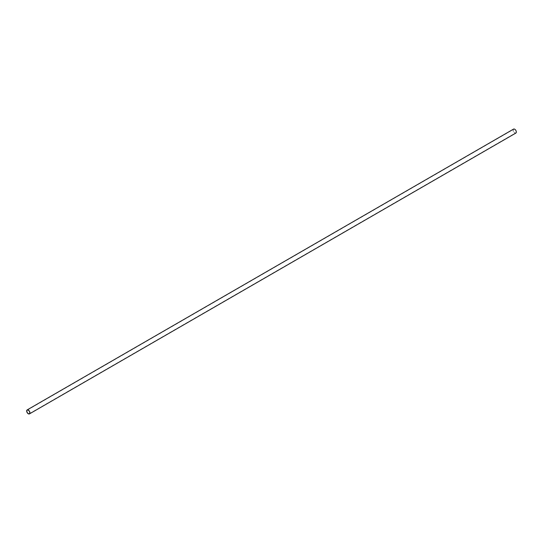 <?xml version="1.0" encoding="UTF-8"?>
<svg xmlns="http://www.w3.org/2000/svg" width="543" height="543" viewBox="0 0 543 543"><rect width="100%" height="100%" fill="white"/><g stroke="black" fill="none" stroke-linecap="round" stroke-linejoin="round"><path stroke-width="0.41" stroke-dasharray="2.71 2.04" d="M513.556 129.105A2.294 1.324 -120 0 0 513.203 130.938A2.294 1.324 -120 0 0 514.703 132.96A2.294 1.324 -120 0 0 515.85 133.076M514.703 132.77A2.063 1.195 -120 0 0 515.735 132.872A2.063 1.195 -120 0 0 515.735 130.49A2.063 1.195 -120 0 0 513.671 129.302A2.063 1.195 -120 0 0 513.352 130.951A2.063 1.195 -120 0 0 514.703 132.77M29.329 413.698L515.735 132.872M27.265 410.128L513.671 129.302"/><path stroke-width="0.81" d="M28.297 413.786A2.294 1.324 -120 0 0 29.444 413.895A2.294 1.324 -120 0 0 29.444 411.248A2.294 1.324 -120 0 0 27.15 409.924A2.294 1.324 -120 0 0 26.797 411.764A2.294 1.324 -120 0 0 28.297 413.786M28.297 413.596A2.063 1.195 -120 0 0 29.329 413.698A2.063 1.195 -120 0 0 29.329 411.316A2.063 1.195 -120 0 0 27.265 410.128A2.063 1.195 -120 0 0 26.946 411.777A2.063 1.195 -120 0 0 28.297 413.596M29.444 413.895L515.85 133.076A2.294 1.324 -120 0 0 515.85 130.429A2.294 1.324 -120 0 0 513.556 129.105L27.15 409.924"/></g></svg>
